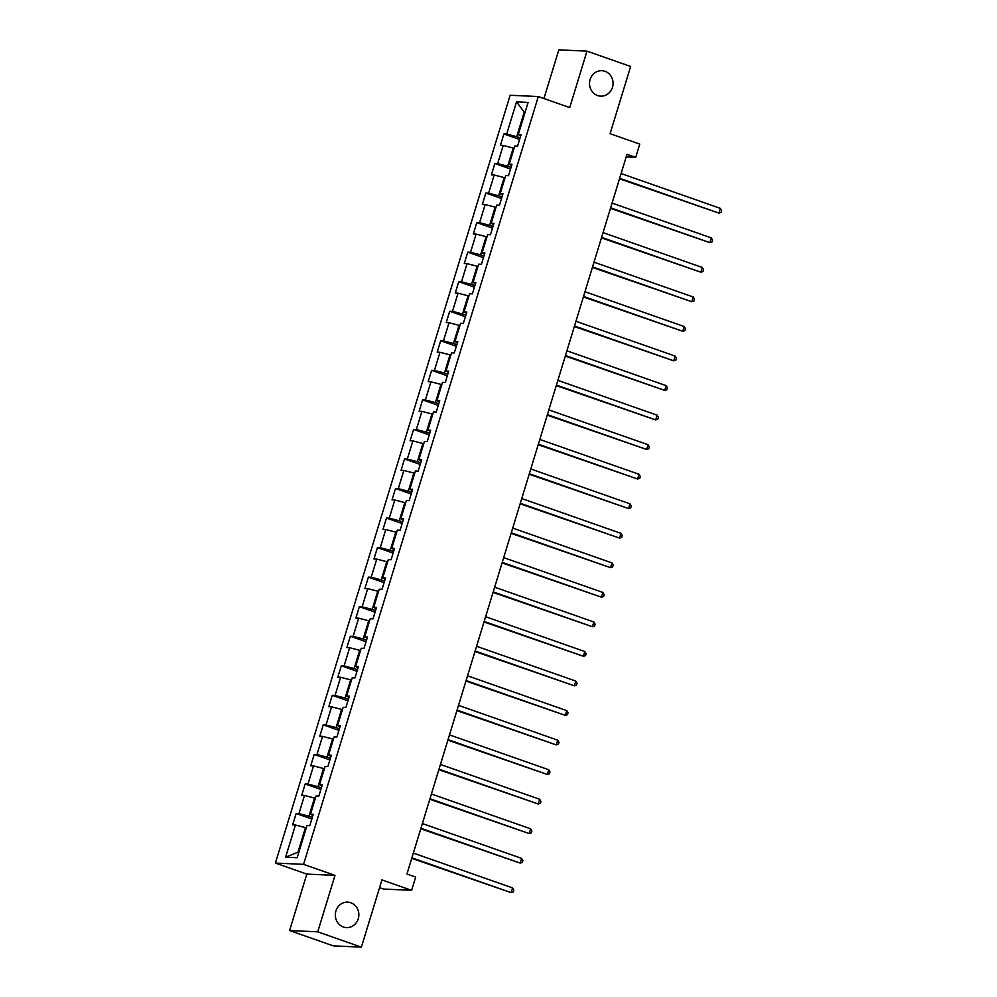 <?xml version="1.0" encoding="UTF-8"?>
<svg xmlns="http://www.w3.org/2000/svg" width="997" height="997" viewBox="0 0 997 997"><rect width="100%" height="100%" fill="white"/><g stroke="black" fill="none" stroke-linecap="round" stroke-linejoin="round"><path stroke-width="1.5" d="M350.794 902.746A12.737 11.777 -87.4 0 1 358.658 917.115A12.737 11.777 -87.4 0 1 346.507 927.596A12.737 11.777 -87.4 0 1 343.379 926.986A12.737 11.777 -87.4 0 1 335.515 912.616A12.737 11.777 -87.4 0 1 347.679 902.135A12.737 11.777 -87.4 0 1 350.794 902.746M604.992 71.298A12.737 11.777 -87.4 0 1 612.856 85.68A12.737 11.777 -87.4 0 1 600.705 96.148A12.737 11.777 -87.4 0 1 597.577 95.55A12.737 11.777 -87.4 0 1 589.713 81.168A12.737 11.777 -87.4 0 1 601.876 70.7A12.737 11.777 -87.4 0 1 604.992 71.298M379.57 887.666L383.471 889.037L411.624 890.333L415.687 877.073L406.95 874.008L626.988 154.311L635.712 157.376L639.775 144.116L610.089 133.698L630.64 66.463L586.984 51.146L558.831 49.85L543.938 98.529M289.579 930.537L333.222 945.854L361.388 947.15L317.731 931.834L334.992 875.391L303.562 864.362L275.396 863.066L306.827 874.095L289.579 930.537L317.731 931.834M303.562 864.362L538.305 96.547L510.14 95.263L275.396 863.066M516.521 101.893L506.675 134.084L503.896 133.959L500.432 145.325L503.211 145.45L497.653 163.633L494.873 163.508L491.396 174.874L494.176 174.998L488.617 193.181L485.838 193.057L482.361 204.41L485.14 204.547L479.582 222.73L476.803 222.593L473.326 233.959L476.105 234.083L470.547 252.266L467.767 252.141L464.29 263.507L467.07 263.632L461.511 281.815L458.732 281.69L455.268 293.056L458.047 293.18L452.488 311.363L449.709 311.238L446.232 322.592L449.011 322.729L443.453 340.912L440.674 340.775L437.197 352.14L439.976 352.265L434.418 370.448L431.639 370.323L428.162 381.689L430.941 381.814L425.383 399.996L422.603 399.872L419.126 411.238L421.905 411.362L416.347 429.545L413.568 429.42L410.103 440.774L412.87 440.911L407.312 459.094L404.545 458.956L401.068 470.322L403.847 470.447L398.289 488.63L395.51 488.505L392.033 499.871L394.812 499.995L389.254 518.178L386.475 518.054L382.998 529.419L385.777 529.544L380.218 547.727L377.439 547.602L373.962 558.968L376.741 559.093L371.183 577.275L368.404 577.138L364.927 588.504L367.706 588.641L362.148 606.812L359.369 606.687L355.904 618.053L358.683 618.177L353.125 636.36L350.346 636.236L346.869 647.601L349.648 647.726L344.09 665.909L341.31 665.784L337.833 677.15L340.613 677.275L335.054 695.457L332.275 695.333L328.798 706.686L331.577 706.823L326.019 725.006L323.24 724.869L319.763 736.235L322.542 736.359L316.984 754.542L314.205 754.417L310.74 765.783L313.519 765.908L307.948 784.091L305.182 783.966L301.705 795.332L304.484 795.456L298.926 813.639L296.146 813.515L292.669 824.868L295.448 825.005L285.603 857.196L297.168 857.732L307.014 825.528L309.793 825.666L313.27 814.3L310.491 814.163L316.049 795.992L318.828 796.117L322.305 784.751L319.526 784.627L325.084 766.444L327.863 766.568L331.328 755.203L328.561 755.078L334.12 736.895L336.886 737.02L340.363 725.654L337.584 725.529L343.142 707.347L345.922 707.471L349.399 696.118L346.62 695.981L352.178 677.798L354.957 677.935L358.434 666.569L355.655 666.445L361.213 648.262L363.992 648.386L367.469 637.021L364.69 636.896L370.248 618.713L373.028 618.838L376.505 607.472L373.725 607.347L379.284 589.165L382.063 589.289L385.527 577.936L382.748 577.799L388.307 559.616L391.086 559.753L394.563 548.387L391.784 548.263L397.342 530.08L400.121 530.205L403.598 518.839L400.819 518.714L406.377 500.531L409.156 500.656L412.633 489.29L409.854 489.166L415.413 470.983L418.192 471.107L421.669 459.754L418.89 459.617L424.448 441.434L427.227 441.571L430.692 430.206L427.925 430.081L433.483 411.898L436.25 412.023L439.727 400.657L436.948 400.532L442.506 382.35L445.285 382.474L448.762 371.108L445.983 370.984L451.541 352.801L454.32 352.926L457.797 341.56L455.018 341.435L460.577 323.252L463.356 323.389L466.833 312.024L464.054 311.887L469.612 293.716L472.391 293.841L475.856 282.475L473.089 282.35L478.647 264.168L481.426 264.292L484.891 252.926L482.112 252.802L487.67 234.619L490.449 234.744L493.926 223.378L491.147 223.253L496.705 205.07L499.485 205.195L502.962 193.842L500.182 193.705L505.741 175.522L508.52 175.659L511.997 164.293L509.218 164.169L514.776 145.986L517.555 146.11L521.032 134.745L518.253 134.62L528.098 102.417L516.521 101.893L524.235 112.063L516.708 136.676L520.073 137.86M312.31 817.403L308.945 816.231L314.504 798.049L315.326 798.335M312.884 815.571L310.491 814.163M298.926 813.639L308.945 816.231M304.484 795.456L314.504 798.049M321.346 787.867L317.981 786.683L323.539 768.5L324.361 768.787M321.906 786.022L319.526 784.627M307.948 784.091L317.981 786.683M313.519 765.908L323.539 768.5M330.381 758.318L327.016 757.134L332.574 738.951L333.397 739.238M330.942 756.474L328.561 755.078M316.984 754.542L327.016 757.134M322.542 736.359L332.574 738.951M339.416 728.77L336.051 727.586L341.61 709.403L342.432 709.702M339.977 726.938L337.584 725.529M326.019 725.006L336.051 727.586M331.577 706.823L341.61 709.403M348.452 699.221L345.087 698.05L350.645 679.867L351.467 680.153M349.012 697.389L346.62 695.981M335.054 695.457L345.087 698.05M340.613 677.275L350.645 679.867M357.487 669.685L354.109 668.501L359.68 650.318L360.49 650.605M358.048 667.84L355.655 666.445M344.09 665.909L354.109 668.501M349.648 647.726L359.68 650.318M366.51 640.136L363.145 638.952L368.703 620.77L369.526 621.056M367.07 638.292L364.69 636.896M353.125 636.36L363.145 638.952M358.683 618.177L368.703 620.77M375.545 610.588L372.18 609.404L377.738 591.221L378.561 591.52M376.106 608.756L373.725 607.347M362.148 606.812L372.18 609.404M367.706 588.641L377.738 591.221M384.58 581.039L381.215 579.868L386.774 561.685L387.596 561.972M385.141 579.207L382.748 577.799M371.183 577.275L381.215 579.868M376.741 559.093L386.774 561.685M393.616 551.503L390.251 550.319L395.809 532.136L396.632 532.423M394.176 549.659L391.784 548.263M380.218 547.727L390.251 550.319M385.777 529.544L395.809 532.136M402.651 521.954L399.286 520.77L404.844 502.588L405.667 502.874M403.212 520.11L400.819 518.714M389.254 518.178L399.286 520.77M394.812 499.995L404.844 502.588M411.674 492.406L408.309 491.222L413.867 473.039L414.69 473.338M412.247 490.561L409.854 489.166M398.289 488.63L408.309 491.222M403.847 470.447L413.867 473.039M420.709 462.857L417.344 461.686L422.902 443.503L423.725 443.79M421.27 461.025L418.89 459.617M407.312 459.094L417.344 461.686M412.87 440.911L422.902 443.503M429.744 433.321L426.38 432.137L431.938 413.954L432.76 414.241M430.305 431.477L427.925 430.081M416.347 429.545L426.38 432.137M421.905 411.362L431.938 413.954M438.78 403.773L435.415 402.589L440.973 384.406L441.796 384.692M439.341 401.928L436.948 400.532M425.383 399.996L435.415 402.589M430.941 381.814L440.973 384.406M447.815 374.224L444.45 373.04L450.008 354.857L450.831 355.144M448.376 372.38L445.983 370.984M434.418 370.448L444.45 373.04M439.976 352.265L450.008 354.857M456.838 344.675L453.473 343.504L459.031 325.321L459.854 325.608M457.411 342.843L455.018 341.435M443.453 340.912L453.473 343.504M449.011 322.729L459.031 325.321M465.873 315.139L462.508 313.955L468.067 295.773L468.889 296.059M466.434 313.295L464.054 311.887M452.488 311.363L462.508 313.955M458.047 293.18L468.067 295.773M474.908 285.591L471.544 284.407L477.102 266.224L477.924 266.511M475.469 283.746L473.089 282.35M461.511 281.815L471.544 284.407M467.07 263.632L477.102 266.224M483.944 256.042L480.579 254.858L486.137 236.675L486.96 236.962M484.505 254.198L482.112 252.802M470.547 252.266L480.579 254.858M476.105 234.083L486.137 236.675M492.979 226.493L489.614 225.31L495.173 207.139L495.995 207.426M493.54 224.661L491.147 223.253M479.582 222.73L489.614 225.31M485.14 204.547L495.173 207.139M502.014 196.945L498.65 195.773L504.208 177.591L505.018 177.877M502.575 195.113L500.182 193.705M488.617 193.181L498.65 195.773M494.176 174.998L504.208 177.591M511.037 167.409L507.672 166.225L513.231 148.042L514.053 148.329M511.611 165.564L509.218 164.169M497.653 163.633L507.672 166.225M503.211 145.45L513.231 148.042M525.058 112.349L524.235 112.063L525.132 112.1M520.633 136.016L518.253 134.62M506.675 134.084L516.708 136.676M411.624 890.333L381.938 879.915L361.388 947.15M538.305 96.547L569.736 107.589L586.984 51.146M626.178 156.94L635.712 157.376M306.303 827.884L305.481 827.597L297.953 852.211L298.851 852.248M285.603 857.196L297.953 852.211M295.448 825.005L305.481 827.597M503.896 133.959L519.587 139.468M494.873 163.508L510.551 169.004M485.838 193.057L501.516 198.553M476.803 222.593L492.481 228.101M467.767 252.141L483.458 257.65M458.732 281.69L474.422 287.186M449.709 311.238L465.387 316.734M440.674 340.775L456.352 346.283M431.639 370.323L447.317 375.832M422.603 399.872L438.294 405.38M413.568 429.42L429.258 434.916M404.545 458.956L420.223 464.465M395.51 488.505L411.188 494.014M386.475 518.054L402.152 523.562M377.439 547.602L393.117 553.098M368.404 577.138L384.094 582.647M359.369 606.687L375.059 612.195M350.346 636.236L366.024 641.744M341.31 665.784L356.988 671.28M332.275 695.333L347.953 700.829M323.24 724.869L338.93 730.377M314.205 754.417L329.895 759.926M305.182 783.966L320.86 789.462M296.146 813.515L311.824 819.011M334.992 875.391L306.827 874.095M619.498 178.799L718.887 213.096L619.66 178.276M720.333 208.361L721.604 210.554L721.03 212.448L718.887 213.096L720.333 208.361L621.106 173.54M610.463 208.348L709.864 242.645L610.625 207.812M711.31 237.909L712.568 240.103L711.995 241.997L709.864 242.645L711.31 237.909L612.071 203.089M601.44 237.884L700.829 272.181L601.59 237.361M702.274 267.458L703.533 269.639L702.96 271.533L700.829 272.181L702.274 267.458L603.048 232.625M592.405 267.433L691.793 301.73L592.567 266.909M693.239 296.994L694.51 299.187L693.924 301.082L691.793 301.73L693.239 296.994L594.013 262.174M583.37 296.981L682.758 331.278L583.532 296.458M684.204 326.542L685.475 328.736L684.889 330.63L682.758 331.278L684.204 326.542L584.977 291.722M574.334 326.53L673.723 360.827L574.496 326.007M675.168 356.091L676.44 358.284L675.854 360.179L673.723 360.827L675.168 356.091L575.942 321.271M565.299 356.066L664.687 390.375L565.461 355.543M666.146 385.64L667.404 387.821L666.831 389.715L664.687 390.375L666.146 385.64L566.907 350.807M556.264 385.615L655.665 419.911L556.426 385.091M657.11 415.176L658.369 417.369L657.796 419.263L655.665 419.911L657.11 415.176L557.871 380.356M547.241 415.163L646.629 449.46L547.39 414.64M648.075 444.724L649.334 446.918L648.76 448.812L646.629 449.46L648.075 444.724L548.849 409.904M538.206 444.712L637.594 479.009L538.368 444.188M639.04 474.273L640.311 476.466L639.725 478.361L637.594 479.009L639.04 474.273L539.813 439.453M529.17 474.248L628.559 508.557L529.332 473.725M630.004 503.821L631.275 506.002L630.69 507.897L628.559 508.557L630.004 503.821L530.778 468.989M520.135 503.797L619.523 538.093L520.297 503.273M620.981 533.358L622.24 535.551L621.667 537.445L619.523 538.093L620.981 533.358L521.743 498.537M511.1 533.345L610.5 567.642L511.262 532.822M611.946 562.906L613.205 565.1L612.632 566.994L610.5 567.642L611.946 562.906L512.707 528.086M502.077 562.894L601.465 597.191L502.226 562.37M602.911 592.455L604.17 594.648L603.596 596.542L601.465 597.191L602.911 592.455L503.684 557.635M493.041 592.43L592.43 626.739L493.203 591.906M593.876 622.003L595.147 624.184L594.561 626.079L592.43 626.739L593.876 622.003L494.649 587.171M484.006 621.978L583.395 656.275L484.168 621.455M584.84 651.539L586.111 653.733L585.526 655.627L583.395 656.275L584.84 651.539L485.614 616.719M474.971 651.527L574.359 685.824L475.133 651.004M575.805 681.088L577.076 683.281L576.49 685.176L574.359 685.824L575.805 681.088L476.578 646.268M465.935 681.076L565.324 715.372L466.098 680.552M566.782 710.637L568.041 712.83L567.467 714.724L565.324 715.372L566.782 710.637L467.543 675.816M456.9 710.624L556.301 744.921L457.062 710.088M557.747 740.185L559.005 742.379L558.432 744.273L556.301 744.921L557.747 740.185L458.52 705.365M447.877 740.16L547.266 774.457L448.039 739.637M548.711 769.734L549.983 771.915L549.397 773.809L547.266 774.457L548.711 769.734L449.485 734.901M438.842 769.709L538.23 804.006L439.004 769.186M539.676 799.27L540.947 801.463L540.362 803.358L538.23 804.006L539.676 799.27L440.45 764.45M429.807 799.258L529.195 833.554L429.969 798.734M530.641 828.819L531.912 831.012L531.326 832.906L529.195 833.554L530.641 828.819L431.414 793.998M420.771 828.806L520.16 863.103L420.933 828.283M521.618 858.367L522.877 860.561L522.303 862.455L520.16 863.103L521.618 858.367L422.379 823.547M411.736 858.342L511.137 892.639L411.898 857.819M512.583 887.916L513.841 890.097L513.268 891.991L511.137 892.639L512.583 887.916L413.344 853.083"/></g></svg>
